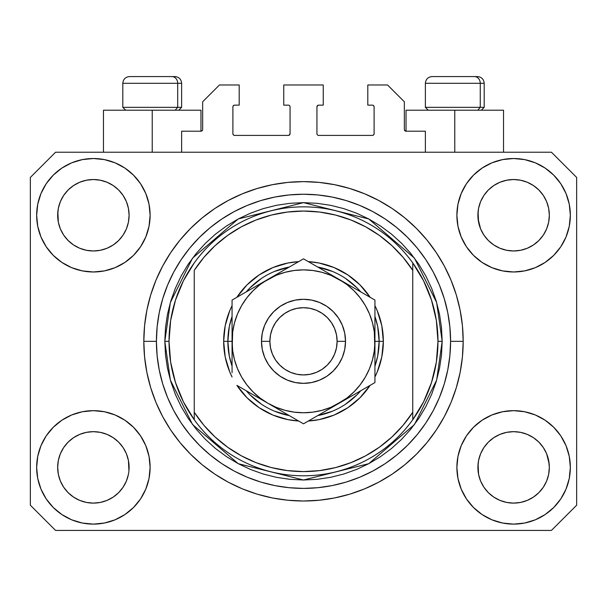 <?xml version="1.0" encoding="UTF-8"?>
<svg xmlns="http://www.w3.org/2000/svg" width="607" height="607" viewBox="0 0 607 607"><rect width="100%" height="100%" fill="white"/><g stroke="black" fill="none" stroke-linecap="round" stroke-linejoin="round"><path stroke-width="0.91" d="M181.63 152.22L181.63 131.203L200.963 131.203L181.63 131.203L181.63 152.22M202.647 129.526L202.647 101.786L202.647 129.526A1.684 1.684 0 0 1 200.963 131.203L201.607 131.074L200.963 131.203L200.963 110.193L152.22 110.193L152.22 152.22L152.22 110.193L103.471 110.193L103.471 152.22L103.471 110.193L200.963 110.193M202.647 101.786L219.453 84.98L239.204 84.98L239.204 105.148L234.583 105.148L239.204 105.148L239.204 84.98L219.453 84.98L202.647 101.786M232.898 106.832L232.898 133.73L232.898 106.832A1.684 1.684 0 0 1 234.583 105.148L233.938 105.277L234.583 105.148M234.583 135.407L288.371 135.407L234.583 135.407A1.684 1.684 0 0 1 232.898 133.73L233.027 134.367L232.898 133.73M289.562 134.913L289.015 135.278L290.055 133.73L290.055 106.832L290.055 133.73A1.684 1.684 0 0 1 288.371 135.407L289.015 135.278L288.371 135.407M288.371 105.148L283.75 105.148L288.371 105.148A1.684 1.684 0 0 1 290.055 106.832L289.926 106.187L290.055 106.832M283.75 105.148L283.75 84.98L283.75 105.148M323.25 84.98L283.75 84.98L323.25 84.98L323.25 105.148L318.629 105.148L323.25 105.148L323.25 84.98M317.438 105.641L317.985 105.277L316.945 106.832L316.945 133.73L316.945 106.832A1.684 1.684 0 0 1 318.629 105.148L317.985 105.277L318.629 105.148M318.629 135.407L372.417 135.407L318.629 135.407A1.684 1.684 0 0 1 316.945 133.73L317.074 134.367L316.945 133.73M374.102 133.73L374.102 106.832L374.102 133.73A1.684 1.684 0 0 1 372.417 135.407L373.062 135.278L372.417 135.407M372.417 105.148L367.796 105.148L372.417 105.148A1.684 1.684 0 0 1 374.102 106.832L373.973 106.187L374.102 106.832M367.796 105.148L367.796 84.98L387.547 84.98L404.353 101.786L404.353 129.526L404.353 101.786L387.547 84.98L367.796 84.98L367.796 105.148M404.482 130.171L406.037 131.203L406.037 110.193L454.78 110.193L454.78 152.22L454.78 110.193L503.529 110.193L406.037 110.193L406.037 131.203L425.37 131.203L406.037 131.203A1.684 1.684 0 0 1 404.353 129.526L404.482 130.171L404.353 129.526M425.37 131.203L425.37 152.22L425.37 131.203M373.062 105.277L373.973 106.187L373.062 105.277M373.973 134.367L373.062 135.278L373.973 134.367M317.438 134.913L317.074 134.367M289.562 105.641L289.926 106.187M233.938 135.278L233.027 134.367L233.938 135.278M233.027 106.187L233.938 105.277L233.027 106.187M202.518 130.171L201.607 131.074M520.586 180.218L513.613 179.535L520.563 180.211L513.613 179.535L520.586 180.218L527.286 182.252L533.447 185.545A35.722 35.722 0 0 0 499.956 182.244L493.787 185.537A35.722 35.722 0 0 1 499.94 182.252L506.648 180.218L513.613 179.535L520.586 180.218L527.286 182.252L533.462 185.552L527.286 182.252M100.352 180.218L93.387 179.535L100.33 180.211L93.387 179.535L100.352 180.218L107.052 182.252L113.221 185.545A35.722 35.722 0 0 0 79.722 182.244L73.553 185.537A35.722 35.722 0 0 1 79.707 182.252L86.414 180.218L93.387 179.535L100.352 180.218L107.052 182.252L113.228 185.552L107.052 182.252M123.084 487.231L126.385 481.063L128.418 474.355L126.385 481.063L123.084 487.231L126.385 481.063L123.084 487.231L118.646 492.649L123.084 487.231L118.646 492.649L113.228 497.087L118.646 492.649L113.228 497.087L107.052 500.388L113.228 497.087L107.052 500.388L100.352 502.421L93.387 503.112L86.414 502.421L79.714 500.388L73.538 497.087L79.714 500.388L73.538 497.087L68.128 492.649L63.682 487.231L60.381 481.063L58.348 474.355A35.722 35.722 0 0 0 58.348 474.363L60.381 481.063L58.348 474.355L57.665 467.064M100.367 432.359L107.052 434.392L113.259 437.708A35.722 35.722 0 0 0 113.236 437.693L107.044 434.384L113.228 437.693L118.646 442.131L123.084 447.549L126.385 453.717L128.418 460.425L126.385 453.717L123.084 447.549L126.385 453.717L128.418 460.425L128.934 470.888L129.101 467.39A35.722 35.722 0 0 1 93.387 503.112A35.722 35.722 0 0 1 57.665 467.39A35.722 35.722 0 0 1 93.387 431.668A35.722 35.722 0 0 1 129.101 467.39L129.101 467.451M520.601 432.359L527.286 434.392L533.485 437.708A35.722 35.722 0 0 0 533.47 437.693L527.278 434.384L533.462 437.693L538.857 442.116L543.318 447.549L546.619 453.717L548.652 460.425L549.335 467.39L548.652 474.355L546.619 481.063L548.652 474.355L546.619 481.063L543.318 487.231L546.619 481.063L543.318 487.231L538.872 492.649L543.318 487.231L538.872 492.649L533.462 497.087L538.872 492.649L533.462 497.087L527.286 500.388L533.462 497.087L527.286 500.388L520.586 502.421L513.613 503.112L506.648 502.421L499.948 500.388L493.772 497.087L499.948 500.388L493.772 497.087L488.354 492.649L483.916 487.231L480.615 481.063L478.582 474.355L480.615 481.063L478.582 474.355L478.066 463.892L477.899 467.39A35.722 35.722 0 0 1 513.613 431.668A35.722 35.722 0 0 1 549.335 467.39L549.16 470.888L549.335 467.39A35.722 35.722 0 0 1 513.613 503.112A35.722 35.722 0 0 1 477.899 467.39L477.899 467.064M506.633 250.281A35.722 35.722 0 0 0 506.663 250.289L499.948 248.255L493.741 244.932A35.722 35.722 0 0 0 493.764 244.947L488.354 240.509A35.722 35.722 0 0 0 488.377 240.524L483.916 235.099L480.615 228.922L478.582 222.223L478.066 211.752L477.899 215.25A35.722 35.722 0 0 1 513.613 179.535A35.722 35.722 0 0 1 549.335 215.25L549.16 218.763L549.335 215.25A35.722 35.722 0 0 1 513.613 250.972A35.722 35.722 0 0 1 477.899 215.25L477.899 214.924M63.674 235.076A35.722 35.722 0 0 0 63.682 235.091L60.381 228.922L58.348 222.223L60.381 228.922L58.348 222.223L57.84 211.752L57.665 215.25A35.722 35.722 0 0 1 93.387 179.535A35.722 35.722 0 0 1 129.101 215.25L128.934 218.763L129.101 215.25A35.722 35.722 0 0 1 93.387 250.972A35.722 35.722 0 0 1 57.665 215.25L57.665 214.924M100.367 250.281L100.352 250.281A35.722 35.722 0 0 0 100.367 250.281L93.387 250.972L86.414 250.281L79.714 248.255L86.429 250.289L79.714 248.255L73.515 244.932A35.722 35.722 0 0 0 73.53 244.947L68.128 240.509A35.722 35.722 0 0 0 68.143 240.524L63.682 235.099A35.722 35.722 0 0 0 63.705 235.121M113.312 185.605L118.646 189.991L123.084 195.408L126.385 201.585L128.418 208.284L126.385 201.585L128.418 208.284L129.101 215.25L128.418 222.223L126.385 228.922L128.418 222.223L126.385 228.922L123.084 235.099L126.385 228.922L123.084 235.099L118.646 240.509L123.069 235.121A35.722 35.722 0 0 0 123.077 235.106L118.646 240.509L113.228 244.955L118.623 240.531A35.722 35.722 0 0 0 118.646 240.509L113.228 244.955L107.052 248.255L113.228 244.955L107.052 248.255L100.352 250.281L93.387 250.972A35.722 35.722 0 0 0 93.44 250.972M493.726 244.925L488.354 240.509L483.916 235.099A35.722 35.722 0 0 0 483.931 235.121M533.545 185.605L538.872 189.991L543.318 195.408L546.619 201.585L548.652 208.284L546.619 201.585L548.652 208.284L549.335 215.25L548.652 222.223L546.619 228.922L548.652 222.223L546.619 228.922L543.318 235.099L546.619 228.922L543.318 235.099L538.872 240.509L543.295 235.121A35.722 35.722 0 0 0 543.311 235.106L538.857 240.531L533.462 244.955L538.857 240.531A35.722 35.722 0 0 0 538.872 240.509L533.462 244.955L527.286 248.255L533.462 244.955L527.286 248.255L520.586 250.281A35.722 35.722 0 0 0 520.601 250.281L513.613 250.972L506.663 250.289L499.948 248.255L506.648 250.281L513.613 250.972L520.601 250.281M150.119 467.39A56.732 56.732 0 0 1 93.387 524.122A56.732 56.732 0 0 1 36.655 467.39L37.74 456.32L40.973 445.682L46.215 435.872L53.272 427.275L61.868 420.219L71.672 414.976L82.317 411.751L93.387 410.658L104.45 411.751L115.095 414.976L124.905 420.219L133.502 427.275L140.558 435.872L145.794 445.682L149.026 456.32L150.119 467.39L149.026 478.46L145.794 489.098L140.558 498.908L133.502 507.505L124.905 514.561L115.095 519.804L104.45 523.029L93.387 524.122L82.317 523.029L71.672 519.804L61.868 514.561L53.272 507.505L46.215 498.908L40.973 489.098L37.74 478.46L36.655 467.39A56.732 56.732 0 0 1 93.387 410.658A56.732 56.732 0 0 1 150.119 467.39M570.345 467.39A56.732 56.732 0 0 1 513.613 524.122A56.732 56.732 0 0 1 456.881 467.39L457.974 456.32L461.206 445.682L466.442 435.872L473.498 427.275L482.095 420.219L491.905 414.976L502.55 411.751L513.613 410.658L524.683 411.751L535.328 414.976L545.132 420.219L553.728 427.275L560.785 435.872L566.028 445.682L569.26 456.32L570.345 467.39L569.26 478.46L566.028 489.098L560.785 498.908L553.728 507.505L545.132 514.561L535.328 519.804L524.683 523.029L513.613 524.122L502.55 523.029L491.905 519.804L482.095 514.561L473.498 507.505L466.442 498.908L461.206 489.098L457.974 478.46L456.881 467.39A56.732 56.732 0 0 1 513.613 410.658A56.732 56.732 0 0 1 570.345 467.39L569.26 478.46M570.345 215.25A56.732 56.732 0 0 1 513.613 271.982A56.732 56.732 0 0 1 456.881 215.25L457.974 204.187L461.206 193.542L466.442 183.731L473.498 175.135L482.095 168.078L491.905 162.835L502.55 159.611L513.613 158.518L524.683 159.611L535.328 162.835L545.132 168.078L553.728 175.135L560.785 183.731L566.028 193.542L569.26 204.187L570.345 215.25L569.26 226.32L566.028 236.965L560.785 246.768L553.728 255.365L545.132 262.421L535.328 267.664L524.683 270.889L513.613 271.982L502.55 270.889L491.905 267.664L482.095 262.421L473.498 255.365L466.442 246.768L461.206 236.965L457.974 226.32L456.881 215.25A56.732 56.732 0 0 1 513.613 158.518A56.732 56.732 0 0 1 570.345 215.25L569.26 226.32M150.119 215.25A56.732 56.732 0 0 1 93.387 271.982A56.732 56.732 0 0 1 36.655 215.25L37.74 204.187L40.973 193.542L46.215 183.731L53.272 175.135L61.868 168.078L71.672 162.835L82.317 159.611L93.387 158.518L104.45 159.611L115.095 162.835L124.905 168.078L133.502 175.135L140.558 183.731L145.794 193.542L149.026 204.187L150.119 215.25L149.026 226.32L145.794 236.965L140.558 246.768L133.502 255.365L124.905 262.421L115.095 267.664L104.45 270.889L93.387 271.982L82.317 270.889L71.672 267.664L61.868 262.421L53.272 255.365L46.215 246.768L40.973 236.965L37.74 226.32L36.655 215.25A56.732 56.732 0 0 1 93.387 158.518A56.732 56.732 0 0 1 150.119 215.25M463.187 341.324A159.687 159.687 0 0 1 303.5 501.01A159.687 159.687 0 0 1 143.813 341.324L144.58 325.671L146.879 310.169L150.688 294.964L155.969 280.214L162.668 266.048L170.726 252.603L180.059 240.015L190.583 228.407L202.192 217.883L214.779 208.542L228.224 200.492L242.39 193.792L257.148 188.511L272.346 184.703L287.847 182.404L303.5 181.63L319.153 182.404L334.654 184.703L349.852 188.511L364.61 193.792L378.776 200.492L392.221 208.542L404.808 217.883L416.417 228.407L426.941 240.015L436.274 252.603L444.332 266.048L451.031 280.214L456.312 294.964L460.121 310.169L462.42 325.671L463.187 341.324L462.42 356.969L460.121 372.478L456.312 387.676L451.031 402.433L444.332 416.599L436.274 430.037L426.941 442.624L416.417 454.233L404.808 464.765L392.221 474.097L378.776 482.155L364.61 488.855L349.852 494.136L334.654 497.937L319.153 500.236L303.5 501.01L287.847 500.236L272.346 497.937L257.148 494.136L242.39 488.855L228.224 482.155L214.779 474.097L202.192 464.765L190.583 454.233L180.059 442.624L170.726 430.037L162.668 416.599L155.969 402.433L150.688 387.676L146.879 372.478L144.58 356.969L143.813 341.324A159.687 159.687 0 0 1 303.5 181.63A159.687 159.687 0 0 1 463.187 341.324L450.584 341.324L463.187 341.324M478.582 222.223L480.615 228.922L478.066 218.755M73.5 244.925L68.113 240.493M483.916 235.099L480.615 228.922M520.586 250.281L527.271 248.255M548.652 474.355L549.16 470.911M129.101 467.39L128.927 470.911M113.259 437.708L118.646 442.131A35.722 35.722 0 0 0 118.623 442.116L118.661 442.146M63.697 447.526L63.705 447.518A35.722 35.722 0 0 0 63.689 447.534L60.381 453.717L63.682 447.549L68.143 442.116A35.722 35.722 0 0 0 68.128 442.131L63.682 447.549L68.128 442.131L73.538 437.693L68.143 442.116L73.538 437.693L79.714 434.392L73.538 437.693A35.722 35.722 0 0 0 73.515 437.708L79.714 434.392L86.437 432.351A35.722 35.722 0 0 0 86.399 432.359L93.387 431.668L100.352 432.359L107.06 434.392M533.485 437.708L538.872 442.131A35.722 35.722 0 0 0 538.857 442.116L538.887 442.146M483.931 447.526L483.931 447.518A35.722 35.722 0 0 0 483.923 447.534L480.615 453.717L483.916 447.549L488.377 442.116A35.722 35.722 0 0 0 488.354 442.131L483.916 447.549L488.354 442.131L493.772 437.693L488.354 442.131L493.772 437.693L499.948 434.392L493.772 437.693A35.722 35.722 0 0 0 493.741 437.708L499.948 434.392L506.67 432.351A35.722 35.722 0 0 0 506.633 432.359L513.613 431.668L520.586 432.359A35.722 35.722 0 0 0 520.563 432.351M533.371 185.492L538.872 189.991L543.318 195.408A35.722 35.722 0 0 0 533.47 185.56L533.416 185.522M493.688 185.605L488.354 189.991L483.916 195.408L480.615 201.585L478.582 208.284L480.615 201.585L483.916 195.408L488.354 189.991L493.772 185.552L499.948 182.252L506.648 180.218L513.613 179.535M113.145 185.492L118.646 189.991L123.084 195.408A35.722 35.722 0 0 0 113.236 185.56L113.183 185.522M73.455 185.605L68.128 189.991L63.682 195.408L60.381 201.585L58.348 208.284L60.381 201.585L63.682 195.408L68.128 189.991L73.538 185.552L79.714 182.252L86.414 180.218L93.387 179.535M57.665 467.39L58.348 460.425L60.381 453.717L58.348 460.425L60.381 453.717L63.682 447.549A35.722 35.722 0 0 0 63.674 447.564M478.582 474.355L477.899 467.39L478.582 460.425L480.615 453.717L478.582 460.425L480.615 453.717L483.916 447.549M548.652 460.425L546.619 453.717L549.16 463.892M551.437 530.427L55.563 530.427L30.35 505.214L30.35 177.434L55.563 152.22L551.437 152.22L576.65 177.434L576.65 505.214L551.437 530.427L576.65 505.214L576.65 177.434L551.437 152.22L55.563 152.22L30.35 177.434L30.35 505.214L55.563 530.427L551.437 530.427M426.941 240.015L416.417 228.407L404.808 217.883L416.417 228.407L426.941 240.015M334.654 184.703L319.153 182.404M202.192 217.883L190.583 228.407L180.059 240.015L190.583 228.407L202.192 217.883M162.668 266.048L160.726 269.789M180.059 442.624L190.583 454.233L202.192 464.765L190.583 454.233L180.059 442.624M272.346 497.937L287.847 500.236M404.808 464.765L416.417 454.233L426.941 442.624L416.417 454.233L404.808 464.765M444.332 416.599L446.274 412.851M37.74 204.187L36.655 215.25M46.215 246.768L47.999 249.287M57.665 215.25L58.348 208.284L60.381 201.585L63.682 195.408L68.128 189.991L73.538 185.552A35.722 35.722 0 0 0 63.689 195.401M63.682 235.099L60.381 228.922L63.682 235.099L68.128 240.509M477.899 215.25L478.582 208.284L480.615 201.585L483.916 195.408L488.354 189.991L493.772 185.552A35.722 35.722 0 0 0 483.923 195.401M560.785 435.872L559.001 433.352M493.772 437.693L499.948 434.392L506.663 432.351M543.326 447.564A35.722 35.722 0 0 0 543.318 447.556L546.619 453.717L543.318 447.549A35.722 35.722 0 0 0 543.295 447.518M37.74 456.32L36.655 467.39M73.538 437.693L79.714 434.392L86.429 432.351M560.785 246.768L559.001 249.287M46.215 435.872L47.999 433.352M128.934 463.892L128.418 460.425M118.646 442.131L123.084 447.549A35.722 35.722 0 0 0 123.069 447.518M79.76 434.369L86.414 432.359L93.387 431.668A35.722 35.722 0 0 0 93.334 431.668M123.084 447.549L126.385 453.717L123.084 447.549M527.293 434.392L520.586 432.359L513.613 431.668L506.648 432.359L499.993 434.369M499.948 182.252L493.787 185.537M79.714 182.252L73.553 185.537M58.348 222.223L57.84 218.755M93.387 250.972L86.414 250.281M107.052 248.255L100.352 250.281M128.934 218.755L128.418 222.223M93.387 431.668L100.352 432.359M57.84 463.892L58.348 460.425M128.418 208.284L128.934 211.752M123.084 195.408L126.385 201.585M57.84 211.752L58.348 208.284M549.16 218.755L548.652 222.223M538.872 442.131L543.318 447.549L546.619 453.717M478.066 463.892L478.582 460.425M548.652 208.284L549.16 211.752M543.318 195.408L546.619 201.585M478.066 211.752L478.582 208.284M493.772 497.087L488.354 492.649L483.916 487.231L480.615 481.063M527.286 500.388L520.586 502.421L513.613 503.112L506.648 502.421L499.948 500.388M58.348 474.355L57.84 470.888M73.538 497.087L68.128 492.649L63.682 487.231L60.381 481.063M107.052 500.388L100.352 502.421L93.387 503.112L86.414 502.421L79.714 500.388M128.418 474.355L126.385 481.063M63.682 447.549L68.128 442.131M480.258 107.333L477.785 110.193L480.258 107.333L484.196 107.333L480.258 107.333L480.258 83.296L480.258 107.333L425.37 107.333L480.258 107.333M477.284 76.573L474.439 76.573A6.723 5.82 90 0 1 480.258 83.296L425.37 83.296C425.773 79.221 428.018 76.983 432.093 76.573C428.018 76.983 425.773 79.221 425.37 83.296L425.37 107.333L428.223 110.193M481.343 110.193L484.196 107.333L484.196 83.296C483.794 79.221 481.548 76.983 477.474 76.573C481.548 76.983 483.794 79.221 484.196 83.296L480.258 83.296A6.723 5.82 -90 0 0 474.439 76.573L432.138 76.573M474.439 76.573L432.313 76.573M425.659 83.296L480.258 83.296M177.692 107.333L175.218 110.193L177.692 107.333L181.63 107.333L177.692 107.333L177.692 83.296L177.692 107.333L122.804 107.333L177.692 107.333M174.717 76.573L171.872 76.573A6.723 5.82 90 0 1 177.692 83.296L122.804 83.296C123.206 79.221 125.452 76.983 129.526 76.573C125.452 76.983 123.206 79.221 122.804 83.296L122.804 107.333L125.657 110.193M181.63 107.333L178.777 110.193L181.63 107.333L181.63 83.296C181.227 79.221 178.982 76.983 174.907 76.573C178.982 76.983 181.227 79.221 181.63 83.296L177.692 83.296A6.723 5.82 -90 0 0 171.872 76.573L129.572 76.573M171.872 76.573L129.746 76.573M123.092 83.296L177.692 83.296M223.657 341.324L227.86 341.324L229.309 356.081L232.064 366.188A75.64 75.64 0 0 1 227.86 341.324L223.657 341.324L225.189 325.747L229.734 310.769L232.064 305.662A79.843 79.843 0 0 0 232.064 376.977L229.734 371.879L225.189 356.901L223.657 341.324M383.343 341.324A79.843 79.843 0 0 1 374.936 376.977L377.266 371.879L381.811 356.901L383.343 341.324L379.14 341.324L383.343 341.324L381.811 325.747L377.266 310.769L374.936 305.662A79.843 79.843 0 0 1 383.343 341.324M370.103 385.362A79.843 79.843 0 0 1 308.341 421.015L319.077 419.627L334.055 415.089L347.857 407.707L359.959 397.782L370.103 385.362M298.659 421.015A79.843 79.843 0 0 1 236.897 385.362L247.041 397.782L259.143 407.707L272.945 415.089L287.923 419.627L298.659 421.015M164.823 341.324L169.027 341.324A134.473 134.473 0 0 0 412.76 419.71A134.473 134.473 0 0 0 437.973 341.324L442.177 341.324L436.63 380.149L414.444 424.528L368.76 463.68L303.5 480L238.24 463.68L192.556 424.528L170.37 380.149L164.823 341.324L165.491 354.913L167.486 368.373L170.795 381.575L175.377 394.391L181.197 406.69L188.193 418.367L196.304 429.293L205.439 439.377L215.523 448.52L226.457 456.623L238.126 463.619L250.433 469.439L263.241 474.029L276.443 477.33L289.911 479.333L303.5 480L317.089 479.333L330.557 477.33L343.759 474.029L356.567 469.439L368.874 463.619L380.543 456.623L391.477 448.52L401.561 439.377L410.696 429.293L418.807 418.367L425.803 406.69L431.623 394.391L436.205 381.575L439.514 368.373L441.509 354.913L442.177 341.324L441.509 327.727L439.514 314.267L436.205 301.064L431.623 288.249L425.803 275.95L418.807 264.28L410.696 253.347L401.561 243.263L391.477 234.12L380.543 226.016L368.874 219.021L356.567 213.201L343.759 208.618L330.557 205.31L317.089 203.315L303.5 202.647L289.911 203.315L276.443 205.31L263.241 208.618L250.433 213.201L238.126 219.021L226.457 226.016L215.523 234.12L205.439 243.263L196.304 253.347L188.193 264.28L181.197 275.95L175.377 288.249L170.795 301.064L167.486 314.267L165.491 327.727L164.823 341.324L170.37 302.491L192.556 258.112L238.24 218.96L303.5 202.647L368.76 218.96L414.444 258.112L436.63 302.491L442.177 341.324L437.973 341.324A134.473 134.473 0 0 0 194.24 262.93A134.473 134.473 0 0 1 412.76 262.93L412.76 270.381L403.116 257.376L391.932 245.66L379.383 235.433L365.664 226.836L350.983 220.015L335.572 215.06L319.661 212.055L303.5 211.046L287.339 212.055L271.428 215.06L256.017 220.015L241.336 226.836L227.617 235.433L215.068 245.66L203.884 257.376L194.24 270.381L194.24 412.267L203.884 425.272L215.068 436.979L227.617 447.207L241.336 455.804L256.017 462.633L271.428 467.58L287.339 470.584L303.5 471.593L319.661 470.584L335.572 467.58L350.983 462.633L365.664 455.804L379.383 447.207L391.932 436.979L403.116 425.272L412.76 412.267L412.76 262.93L423.587 280.806L431.516 300.146L436.35 320.481L437.973 341.324L436.35 362.159L431.516 382.493L423.587 401.834L412.76 419.71A134.473 134.473 0 0 1 194.24 419.71L194.24 412.267L194.24 419.71L183.413 401.834L175.484 382.493L170.65 362.159L169.027 341.324L164.823 341.324M143.813 341.324L156.416 341.324A147.084 147.084 0 0 1 303.5 194.24A147.084 147.084 0 0 1 450.584 341.324L449.87 355.74L447.754 370.012L444.248 384.019L439.385 397.608L433.216 410.651L425.795 423.033L417.199 434.627L407.502 445.326L396.803 455.015L385.217 463.611L372.835 471.032L359.784 477.208L346.195 482.072L332.196 485.577L317.916 487.694L303.5 488.4L289.084 487.694L274.804 485.577L260.805 482.072L247.216 477.208L234.165 471.032L221.783 463.611L210.197 455.015L199.498 445.326L189.801 434.627L181.205 423.033L173.784 410.651L167.615 397.608L162.752 384.019L159.246 370.012L157.13 355.74L156.416 341.324L157.13 326.907L159.246 312.628L162.752 298.629L167.615 285.032L173.784 271.989L181.205 259.606L189.801 248.013L199.498 237.322L210.197 227.625L221.783 219.028L234.165 211.608L247.216 205.439L260.805 200.576L274.804 197.063L289.084 194.946L303.5 194.24L317.916 194.946L332.196 197.063L346.195 200.576L359.784 205.439L372.835 211.608L385.217 219.028L396.803 227.625L407.502 237.322L417.199 248.013L425.795 259.606L433.216 271.989L439.385 285.032L444.248 298.629L447.754 312.628L449.87 326.907L450.584 341.324A147.084 147.084 0 0 1 303.5 488.4A147.084 147.084 0 0 1 156.416 341.324L143.813 341.324M236.897 297.278L247.041 284.865L259.143 274.933L272.945 267.558L287.923 263.013L298.659 261.625A79.843 79.843 0 0 0 236.897 297.278M308.341 261.625L319.077 263.013L334.055 267.558L347.857 274.933L359.959 284.865L370.103 297.278A79.843 79.843 0 0 0 308.341 261.625M194.24 270.381A130.27 130.27 0 0 1 412.76 270.381L412.76 412.267A130.27 130.27 0 0 1 194.24 412.267L194.24 270.381M412.76 419.71L412.76 412.267L412.76 419.71M334.654 497.937L319.153 500.236M162.668 416.599L160.726 412.851M272.346 184.703L287.847 182.404M444.332 266.048L446.274 269.789M374.936 366.18A75.64 75.64 0 0 0 379.14 341.324L374.936 341.324L379.14 341.324A75.64 75.64 0 0 1 374.936 366.18L377.691 356.081L379.14 341.324L377.691 326.566L374.936 316.459A75.64 75.64 0 0 1 379.14 341.324A75.64 75.64 0 0 0 374.936 316.459M332.469 271.443L317.689 267.019A75.64 75.64 0 0 1 360.748 291.884L356.984 287.832L345.527 278.431M261.473 278.431L250.016 287.832L246.245 291.884A75.64 75.64 0 0 1 289.311 267.019L274.531 271.443M232.064 316.459L229.309 326.566L227.86 341.324L232.064 341.324L227.86 341.324A75.64 75.64 0 0 1 232.064 316.459A75.64 75.64 0 0 0 232.064 366.18M274.531 411.197L289.311 415.62A75.64 75.64 0 0 1 246.252 390.756L250.016 394.808L261.473 404.216M345.527 404.216L356.984 394.808L360.755 390.756A75.64 75.64 0 0 1 317.689 415.62L332.469 411.197M194.24 262.93A134.473 134.473 0 0 0 169.027 341.324L170.65 320.481L175.484 300.146L183.413 280.806L194.24 262.93M360.748 291.884A75.64 75.64 0 0 0 317.689 267.019M289.311 267.019A75.64 75.64 0 0 0 246.252 291.884M246.252 390.756A75.64 75.64 0 0 0 289.311 415.62M317.689 415.62A75.64 75.64 0 0 0 360.748 390.756M261.48 341.324L269.88 341.324A33.62 33.62 0 0 1 303.5 307.703A33.62 33.62 0 0 1 337.12 341.324L345.52 341.324A42.02 42.02 0 0 0 303.5 299.297A42.02 42.02 0 0 0 261.48 341.324A42.02 42.02 0 0 1 303.5 299.297A42.02 42.02 0 0 1 345.52 341.324L344.715 349.518L342.325 357.402L338.44 364.67L333.213 371.036L326.847 376.264L319.578 380.141L311.702 382.539L303.5 383.343L295.298 382.539L287.422 380.141L280.153 376.264L273.787 371.036L268.56 364.67L264.675 357.402L262.285 349.518L261.48 341.324L262.285 333.122L264.675 325.238L268.56 317.977L273.787 311.603L280.153 306.383L287.422 302.498L295.298 300.108L303.5 299.297L311.702 300.108L319.578 302.498L326.847 306.383L333.213 311.603L338.44 317.977L342.325 325.238L344.715 333.122L345.52 341.324A42.02 42.02 0 0 1 303.5 383.343A42.02 42.02 0 0 1 261.48 341.324A42.02 42.02 0 0 0 303.5 383.343A42.02 42.02 0 0 0 345.52 341.324L337.12 341.324L336.475 334.76L334.556 328.455L331.452 322.643L327.272 317.552L322.18 313.371L316.368 310.26L310.056 308.348L303.5 307.703L296.944 308.348L290.632 310.26L284.82 313.371L279.728 317.552L275.548 322.643L272.444 328.455L270.525 334.76L269.88 341.324L270.525 347.879L272.444 354.185L275.548 359.997L279.728 365.095L284.82 369.276L290.632 372.379L296.944 374.291L303.5 374.936L310.056 374.291L316.368 372.379L322.18 369.276L327.272 365.095L331.452 359.997L334.556 354.185L336.475 347.879L337.12 341.324A33.62 33.62 0 0 1 303.5 374.936A33.62 33.62 0 0 1 269.88 341.324L261.48 341.324M374.936 352.03L374.329 331.999L372.508 322.833L369.504 313.986L365.368 305.602L360.179 297.832L354.018 290.806L346.992 284.645L339.222 279.455L303.5 258.832L232.064 300.078L232.064 330.64M374.936 342.849L374.936 341.324A71.436 71.436 0 0 1 339.222 403.192L374.936 382.569L374.936 300.078L348.479 284.797M374.936 365.786L374.936 367.083M312.036 418.883L329.958 408.534M339.184 403.207L329.973 408.526L346.992 397.995L354.018 391.834L360.179 384.808L365.368 377.038L369.504 368.661L372.508 359.807L374.329 350.618M308.804 420.75L374.936 382.569L374.936 300.078L339.222 279.455L348.464 284.789L330.838 275.32L321.991 272.315L312.802 270.487M267.748 403.169L303.5 423.815L339.222 403.192A71.436 71.436 0 0 1 267.778 403.192L258.536 397.851M240.592 387.494L267.778 403.192L276.162 407.32L285.009 410.324L294.198 412.153M237.367 385.627L240.569 387.478M232.064 362.591L232.064 367.083M232.064 339.791L232.671 350.649L234.492 359.807L237.496 368.661L241.632 377.038L246.821 384.808L252.982 391.834L260.008 397.995L267.778 403.192A71.436 71.436 0 0 1 267.778 279.455L277.027 274.114M232.064 316.854L232.064 320.01M267.831 279.425L232.064 300.078L232.064 372.728M293.894 264.379L267.778 279.455L260.008 284.645L252.982 290.806L246.821 297.832L241.632 305.602L237.496 313.986L234.492 322.833L232.671 332.021M298.196 261.89L267.778 279.455A71.436 71.436 0 0 1 374.936 341.324L374.329 350.649M374.936 320.033L374.936 315.557M374.936 322.765L374.936 330.618M339.267 279.478L303.5 258.832L294.994 263.742M366.385 295.139L329.973 274.114M369.633 297.013L366.431 295.161M348.6 397.775L353.851 394.74L348.608 397.767M357.675 392.532L365.3 388.131L357.675 392.532M369.633 385.627L366.431 387.478L369.633 385.627M286.238 413.845L293.871 418.253L286.238 413.845M282.414 411.637L277.171 408.61L282.414 411.637M298.196 420.75L294.994 418.898L298.196 420.75M232.064 359.883L232.064 362.554M258.4 284.865L253.149 287.9L258.392 284.873M249.325 290.108L241.692 294.516L249.325 290.108M237.367 297.013L240.569 295.161L237.367 297.013M232.064 320.033L232.064 315.557M320.762 268.795L313.106 264.379L320.762 268.795M308.804 261.89L312.006 263.742L308.804 261.89M294.198 270.487L285.009 272.315L276.162 275.32L258.536 284.789M246.844 297.809L241.632 305.602M312.802 412.153L321.991 410.324L330.838 407.32L348.464 397.851M360.156 384.83L365.368 377.038M374.936 309.911L374.936 320.064M294.251 264.174L294.949 263.764M232.064 322.765L232.064 320.094M374.936 372.774L374.936 382.569M374.936 359.883L374.936 362.554M312.825 270.494L303.5 269.88L294.175 270.494M232.671 331.999L232.064 352.007M294.175 412.145L303.5 412.76L312.825 412.145M277.027 408.526L303.5 423.815L312.006 418.898M232.064 300.078L232.064 309.911M503.529 110.193L503.529 152.22"/></g></svg>

